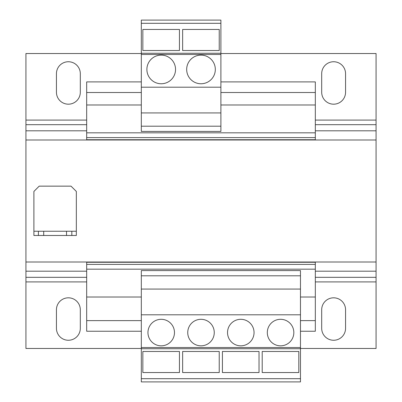 <?xml version="1.0" encoding="UTF-8"?>
<svg xmlns="http://www.w3.org/2000/svg" width="402" height="402" viewBox="0 0 402 402"><rect width="100%" height="100%" fill="white"/><g stroke="black" fill="none" stroke-linecap="round" stroke-linejoin="round"><path stroke-width="0.6" d="M201 83.762A14.321 14.321 0 0 0 215.321 69.435A14.321 14.321 0 0 0 201 55.114A14.321 14.321 0 0 0 186.679 69.435A14.321 14.321 0 0 0 201 83.762M161.212 83.762A14.321 14.321 0 0 0 175.538 69.435A14.321 14.321 0 0 0 161.212 55.114A14.321 14.321 0 0 0 146.891 69.435A14.321 14.321 0 0 0 161.212 83.762M240.788 319.304A13.261 13.261 0 0 0 227.527 332.565A13.261 13.261 0 0 0 240.788 345.826A13.261 13.261 0 0 0 254.049 332.565A13.261 13.261 0 0 0 240.788 319.304M280.576 319.304A13.261 13.261 0 0 0 267.31 332.565A13.261 13.261 0 0 0 280.576 345.826A13.261 13.261 0 0 0 293.837 332.565A13.261 13.261 0 0 0 280.576 319.304M201 319.304A13.261 13.261 0 0 0 187.739 332.565A13.261 13.261 0 0 0 201 345.826A13.261 13.261 0 0 0 214.261 332.565A13.261 13.261 0 0 0 201 319.304M161.212 319.304A13.261 13.261 0 0 0 147.951 332.565A13.261 13.261 0 0 0 161.212 345.826A13.261 13.261 0 0 0 174.473 332.565A13.261 13.261 0 0 0 161.212 319.304M141.318 297.023L86.676 297.023L86.676 331.238L141.318 331.238M141.318 104.977L86.676 104.977L86.676 139.991M220.894 81.902L315.324 81.902L315.324 132.831L86.676 132.831M315.324 104.977L220.894 104.977M141.318 81.902L86.676 81.902L86.676 104.977M315.324 92.515L220.894 92.515M141.318 92.515L86.676 92.515M315.324 132.831L315.324 137.605L86.676 137.605M315.324 137.605L315.324 139.725L86.676 139.725M86.676 262.009L86.676 297.023M315.324 139.725L315.324 139.991M315.324 262.009L315.324 262.275L86.676 262.275M315.324 262.275L315.324 264.395L86.676 264.395M315.324 264.395L315.324 269.169L86.676 269.169M315.324 269.169L315.324 297.023L300.47 297.023M315.324 297.023L315.324 320.625L300.47 320.625M141.318 320.625L86.676 320.625M315.324 320.625L315.324 331.238L300.47 331.238M300.47 348.479L376.066 348.479L376.066 271.194L315.324 271.194M86.676 271.194L25.934 271.194L25.934 348.479L141.318 348.479M25.934 271.194L25.934 262.009L376.066 262.009L376.066 271.194M56.441 328.318L56.441 309.751A11.934 11.934 0 0 1 68.375 297.817A11.934 11.934 0 0 1 80.31 309.751L80.31 328.318A11.934 11.934 0 0 1 68.375 340.258A11.934 11.934 0 0 1 56.441 328.318M321.69 328.318L321.69 309.751A11.934 11.934 0 0 1 333.625 297.817A11.934 11.934 0 0 1 345.559 309.751L345.559 328.318A11.934 11.934 0 0 1 333.625 340.258A11.934 11.934 0 0 1 321.69 328.318M220.894 53.521L376.066 53.521L376.066 139.991L25.934 139.991L25.934 53.521L141.318 53.521M321.69 92.249L321.69 73.682A11.934 11.934 0 0 1 333.625 61.742A11.934 11.934 0 0 1 345.559 73.682L345.559 92.249A11.934 11.934 0 0 1 333.625 104.183A11.934 11.934 0 0 1 321.69 92.249M56.441 92.249L56.441 73.682A11.934 11.934 0 0 1 68.375 61.742A11.934 11.934 0 0 1 80.31 73.682L80.31 92.249A11.934 11.934 0 0 1 68.375 104.183A11.934 11.934 0 0 1 56.441 92.249M141.318 23.301L141.318 131.414L220.894 131.414L220.894 20.1L141.318 20.1L141.318 23.301L220.894 23.301M141.318 53.255L220.894 53.255M141.318 126.198L220.894 126.198M141.318 112.937L220.894 112.937M141.318 87.209L220.894 87.209M141.318 54.471L220.894 54.471M219.236 29.462L219.236 50.526L182.634 50.526L182.634 29.462L219.236 29.462M179.448 29.462L179.448 50.526L142.846 50.526L142.846 29.462L179.448 29.462M300.47 378.699L300.47 270.586L141.318 270.586L141.318 381.9L300.47 381.9L300.47 378.699L141.318 378.699M300.47 348.745L141.318 348.745M300.47 347.529L141.318 347.529M300.47 275.802L141.318 275.802M300.47 289.063L141.318 289.063M300.47 314.791L141.318 314.791M219.236 351.474L219.236 372.538L182.634 372.538L182.634 351.474L219.236 351.474M179.448 351.474L179.448 372.538L142.846 372.538L142.846 351.474L179.448 351.474M259.024 351.474L259.024 372.538L222.417 372.538L222.417 351.474L259.024 351.474M298.812 351.474L298.812 372.538L262.204 372.538L262.204 351.474L298.812 351.474M25.934 262.009L25.934 139.991M376.066 262.009L376.066 139.991M66.521 235.482L66.521 231.24L43.707 231.24L43.707 235.482L38.401 235.482L38.401 231.24L33.894 231.24L33.894 191.452L39.2 186.146L71.028 186.146L76.335 191.452L76.335 231.24L71.822 231.24L71.822 235.482L43.707 235.482M66.521 231.24L71.822 231.24M38.401 231.24L43.707 231.24M33.894 231.24L33.894 235.482L38.401 235.482M76.335 231.24L76.335 235.482L71.822 235.482M376.066 277.32L315.324 277.32M86.676 277.32L25.934 277.32M376.066 281.918L315.324 281.918M86.676 281.918L25.934 281.918M376.066 130.806L315.324 130.806M86.676 130.806L25.934 130.806M376.066 124.68L315.324 124.68M86.676 124.68L25.934 124.68M376.066 120.082L315.324 120.082M86.676 120.082L25.934 120.082"/></g></svg>
